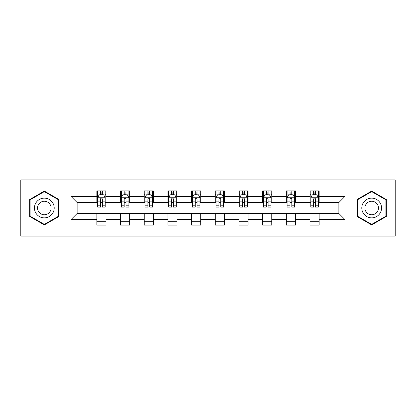 <?xml version="1.0" encoding="UTF-8"?>
<svg xmlns="http://www.w3.org/2000/svg" width="416" height="416" viewBox="0 0 416 416"><rect width="100%" height="100%" fill="white"/><g stroke="black" fill="none" stroke-linecap="round" stroke-linejoin="round"><path stroke-width="0.62" d="M349.955 236.085L395.2 236.085L395.2 179.915L349.955 179.915L349.955 236.085L66.045 236.085L66.045 179.915L20.8 179.915L20.8 236.085L66.045 236.085M349.955 179.915L66.045 179.915M319.134 196.461L319.134 190.918L310.024 190.918L310.024 196.461L295.454 196.461L295.454 190.918L286.343 190.918L286.343 196.461L271.768 196.461L271.768 190.918L262.657 190.918L262.657 196.461L248.082 196.461L248.082 190.918L238.971 190.918L238.971 196.461L224.396 196.461L224.396 190.918L215.285 190.918L215.285 196.461L200.715 196.461L200.715 190.918L191.604 190.918L191.604 196.461L177.029 196.461L177.029 190.918L167.918 190.918L167.918 196.461L153.343 196.461L153.343 190.918L144.232 190.918L144.232 196.461L129.657 196.461L129.657 190.918L120.546 190.918L120.546 196.461L105.976 196.461L105.976 190.918L96.866 190.918L96.866 196.461L71.053 196.461L71.053 219.539L77.126 213.465L96.866 213.465L96.866 225.082L105.976 225.082L105.976 213.465L120.546 213.465L120.546 225.082L129.657 225.082L129.657 213.465L144.232 213.465L144.232 225.082L153.343 225.082L153.343 213.465L167.918 213.465L167.918 225.082L177.029 225.082L177.029 213.465L191.604 213.465L191.604 225.082L200.715 225.082L200.715 213.465L215.285 213.465L215.285 225.082L224.396 225.082L224.396 213.465L238.971 213.465L238.971 225.082L248.082 225.082L248.082 213.465L262.657 213.465L262.657 225.082L271.768 225.082L271.768 213.465L286.343 213.465L286.343 225.082L295.454 225.082L295.454 213.465L310.024 213.465L310.024 225.082L319.134 225.082L319.134 213.465L338.874 213.465L338.874 202.535L319.134 202.535L319.134 196.461L344.947 196.461L344.947 219.539L319.134 219.539M310.024 219.539L295.454 219.539M286.343 219.539L271.768 219.539M262.657 219.539L248.082 219.539M238.971 219.539L224.396 219.539M215.285 219.539L200.715 219.539M191.604 219.539L177.029 219.539M167.918 219.539L153.343 219.539M144.232 219.539L129.657 219.539M120.546 219.539L105.976 219.539M96.866 219.539L71.053 219.539M310.024 196.461L310.024 202.535L295.454 202.535L295.454 196.461M286.343 196.461L286.343 202.535L271.768 202.535L271.768 196.461M262.657 196.461L262.657 202.535L248.082 202.535L248.082 196.461M238.971 196.461L238.971 202.535L224.396 202.535L224.396 196.461M215.285 196.461L215.285 202.535L200.715 202.535L200.715 196.461M191.604 196.461L191.604 202.535L177.029 202.535L177.029 196.461M167.918 196.461L167.918 202.535L153.343 202.535L153.343 196.461M144.232 196.461L144.232 202.535L129.657 202.535L129.657 196.461M120.546 196.461L120.546 202.535L105.976 202.535L105.976 196.461M96.866 196.461L96.866 202.535L77.126 202.535L71.053 196.461M77.126 202.535L77.126 213.465M344.947 219.539L338.874 213.465M338.874 202.535L344.947 196.461M96.866 194.714L97.625 194.714M100.506 194.714L102.331 194.714M105.217 194.714L105.976 194.714M96.866 202.384L97.625 202.384M100.506 202.384L102.331 202.384M105.217 202.384L105.976 202.384M96.866 213.616L105.976 213.616M96.866 221.286L105.976 221.286M120.546 213.616L129.657 213.616M120.546 221.286L129.657 221.286M120.546 194.714L121.306 194.714M124.192 194.714L126.017 194.714M128.898 194.714L129.657 194.714M120.546 202.384L121.306 202.384M124.192 202.384L126.017 202.384M128.898 202.384L129.657 202.384M144.232 213.616L153.343 213.616M144.232 221.286L153.343 221.286M144.232 194.714L144.992 194.714M147.878 194.714L149.698 194.714M152.584 194.714L153.343 194.714M144.232 202.384L144.992 202.384M147.878 202.384L149.698 202.384M152.584 202.384L153.343 202.384M167.918 213.616L177.029 213.616M167.918 221.286L177.029 221.286M167.918 194.714L168.678 194.714M171.564 194.714L173.384 194.714M176.27 194.714L177.029 194.714M167.918 202.384L168.678 202.384M171.564 202.384L173.384 202.384M176.27 202.384L177.029 202.384M191.604 213.616L200.715 213.616M191.604 221.286L200.715 221.286M191.604 194.714L192.364 194.714M195.244 194.714L197.07 194.714M199.956 194.714L200.715 194.714M191.604 202.384L192.364 202.384M195.244 202.384L197.07 202.384M199.956 202.384L200.715 202.384M215.285 213.616L224.396 213.616M215.285 221.286L224.396 221.286M215.285 194.714L216.044 194.714M218.93 194.714L220.756 194.714M223.636 194.714L224.396 194.714M215.285 202.384L216.044 202.384M218.93 202.384L220.756 202.384M223.636 202.384L224.396 202.384M238.971 213.616L248.082 213.616M238.971 221.286L248.082 221.286M238.971 194.714L239.73 194.714M242.616 194.714L244.436 194.714M247.322 194.714L248.082 194.714M238.971 202.384L239.73 202.384M242.616 202.384L244.436 202.384M247.322 202.384L248.082 202.384M262.657 213.616L271.768 213.616M262.657 221.286L271.768 221.286M262.657 194.714L263.416 194.714M266.302 194.714L268.122 194.714M271.008 194.714L271.768 194.714M262.657 202.384L263.416 202.384M266.302 202.384L268.122 202.384M271.008 202.384L271.768 202.384M286.343 213.616L295.454 213.616M286.343 221.286L295.454 221.286M286.343 194.714L287.102 194.714M289.983 194.714L291.808 194.714M294.694 194.714L295.454 194.714M286.343 202.384L287.102 202.384M289.983 202.384L291.808 202.384M294.694 202.384L295.454 202.384M310.024 213.616L319.134 213.616M310.024 221.286L319.134 221.286M310.024 194.714L310.783 194.714M313.669 194.714L315.494 194.714M318.375 194.714L319.134 194.714M310.024 202.384L310.783 202.384M313.669 202.384L315.494 202.384M318.375 202.384L319.134 202.384M44.335 224.916L58.984 216.46L58.984 199.54L44.335 191.084L29.682 199.54L29.682 216.46L44.335 224.916M386.318 199.54L371.665 191.084L357.016 199.54L357.016 216.46L371.665 224.916L386.318 216.46L386.318 199.54M102.331 192.894L100.506 192.894M105.217 205.187L102.331 205.187L102.331 207.09L105.217 207.09L105.217 197.829L103.698 194.792L99.143 194.792L97.625 197.829L97.625 207.09L100.506 207.09L100.506 205.187L97.625 205.187M97.625 197.829L97.625 190.918M105.217 197.829L105.217 190.918M100.506 194.792L100.506 190.918M102.331 190.918L102.331 194.792M102.331 205.187L102.331 198.968C101.722 197.798 101.114 197.798 100.506 198.968L100.506 205.187M52.879 212.935A9.87 9.87 0 0 0 49.265 199.451A9.87 9.87 0 0 0 35.786 203.065A9.87 9.87 0 0 0 39.4 216.549A9.87 9.87 0 0 0 52.879 212.935M50.185 211.38A6.755 6.755 0 0 0 47.71 202.15A6.755 6.755 0 0 0 38.48 204.62A6.755 6.755 0 0 0 40.955 213.85A6.755 6.755 0 0 0 50.185 211.38M30.139 216.195L30.139 199.805L44.335 191.61L58.526 199.805L58.526 216.195L44.335 224.39L30.139 216.195M371.665 198.13A9.87 9.87 0 0 0 361.8 208A9.87 9.87 0 0 0 371.665 217.87A9.87 9.87 0 0 0 381.534 208A9.87 9.87 0 0 0 371.665 198.13M371.665 201.245A6.755 6.755 0 0 0 364.91 208A6.755 6.755 0 0 0 371.665 214.755A6.755 6.755 0 0 0 378.425 208A6.755 6.755 0 0 0 371.665 201.245M385.861 216.195L371.665 224.39L357.474 216.195L357.474 199.805L371.665 191.61L385.861 199.805L385.861 216.195M126.017 192.894L124.192 192.894M128.898 205.187L126.017 205.187L126.017 207.09L128.898 207.09L128.898 197.829L127.379 194.792L122.824 194.792L121.306 197.829L121.306 207.09L124.192 207.09L124.192 205.187L121.306 205.187M121.306 197.829L121.306 190.918M128.898 197.829L128.898 190.918M124.192 194.792L124.192 190.918M126.017 190.918L126.017 194.792M126.017 205.187L126.017 198.968C125.408 197.798 124.8 197.798 124.192 198.968L124.192 205.187M149.698 192.894L147.878 192.894M152.584 205.187L149.698 205.187L149.698 207.09L152.584 207.09L152.584 197.829L151.065 194.792L146.51 194.792L144.992 197.829L144.992 207.09L147.878 207.09L147.878 205.187L144.992 205.187M144.992 197.829L144.992 190.918M152.584 197.829L152.584 190.918M147.878 194.792L147.878 190.918M149.698 190.918L149.698 194.792M149.698 205.187L149.698 198.968C149.094 197.798 148.486 197.798 147.878 198.968L147.878 205.187M173.384 192.894L171.564 192.894M176.27 205.187L173.384 205.187L173.384 207.09L176.27 207.09L176.27 197.829L174.751 194.792L170.196 194.792L168.678 197.829L168.678 207.09L171.564 207.09L171.564 205.187L168.678 205.187M168.678 197.829L168.678 190.918M176.27 197.829L176.27 190.918M171.564 194.792L171.564 190.918M173.384 190.918L173.384 194.792M173.384 205.187L173.384 198.968C172.775 197.798 172.172 197.798 171.564 198.968L171.564 205.187M197.07 192.894L195.244 192.894M199.956 205.187L197.07 205.187L197.07 207.09L199.956 207.09L199.956 197.829L198.437 194.792L193.882 194.792L192.364 197.829L192.364 207.09L195.244 207.09L195.244 205.187L192.364 205.187M192.364 197.829L192.364 190.918M199.956 197.829L199.956 190.918M195.244 194.792L195.244 190.918M197.07 190.918L197.07 194.792M197.07 205.187L197.07 198.968C196.461 197.798 195.853 197.798 195.244 198.968L195.244 205.187M220.756 192.894L218.93 192.894M223.636 205.187L220.756 205.187L220.756 207.09L223.636 207.09L223.636 197.829L222.118 194.792L217.563 194.792L216.044 197.829L216.044 207.09L218.93 207.09L218.93 205.187L216.044 205.187M216.044 197.829L216.044 190.918M223.636 197.829L223.636 190.918M218.93 194.792L218.93 190.918M220.756 190.918L220.756 194.792M220.756 205.187L220.756 198.968C220.147 197.798 219.539 197.798 218.93 198.968L218.93 205.187M244.436 192.894L242.616 192.894M247.322 205.187L244.436 205.187L244.436 207.09L247.322 207.09L247.322 197.829L245.804 194.792L241.249 194.792L239.73 197.829L239.73 207.09L242.616 207.09L242.616 205.187L239.73 205.187M239.73 197.829L239.73 190.918M247.322 197.829L247.322 190.918M242.616 194.792L242.616 190.918M244.436 190.918L244.436 194.792M244.436 205.187L244.436 198.968C243.833 197.798 243.225 197.798 242.616 198.968L242.616 205.187M268.122 192.894L266.302 192.894M271.008 205.187L268.122 205.187L268.122 207.09L271.008 207.09L271.008 197.829L269.49 194.792L264.935 194.792L263.416 197.829L263.416 207.09L266.302 207.09L266.302 205.187L263.416 205.187M263.416 197.829L263.416 190.918M271.008 197.829L271.008 190.918M266.302 194.792L266.302 190.918M268.122 190.918L268.122 194.792M268.122 205.187L268.122 198.968C267.514 197.798 266.911 197.798 266.302 198.968L266.302 205.187M291.808 192.894L289.983 192.894M294.694 205.187L291.808 205.187L291.808 207.09L294.694 207.09L294.694 197.829L293.176 194.792L288.621 194.792L287.102 197.829L287.102 207.09L289.983 207.09L289.983 205.187L287.102 205.187M287.102 197.829L287.102 190.918M294.694 197.829L294.694 190.918M289.983 194.792L289.983 190.918M291.808 190.918L291.808 194.792M291.808 205.187L291.808 198.968C291.2 197.798 290.592 197.798 289.983 198.968L289.983 205.187M315.494 192.894L313.669 192.894M318.375 205.187L315.494 205.187L315.494 207.09L318.375 207.09L318.375 197.829L316.857 194.792L312.302 194.792L310.783 197.829L310.783 207.09L313.669 207.09L313.669 205.187L310.783 205.187M310.783 197.829L310.783 190.918M318.375 197.829L318.375 190.918M313.669 194.792L313.669 190.918M315.494 190.918L315.494 194.792M315.494 205.187L315.494 198.968C314.886 197.798 314.278 197.798 313.669 198.968L313.669 205.187M105.175 197.751L97.661 197.751M97.625 194.974L99.05 194.974M103.787 194.974L105.217 194.974M100.506 201.115L97.625 201.115M105.217 201.115L102.331 201.115M102.331 193.861L100.506 193.861M128.861 197.751L121.347 197.751M121.306 194.974L122.736 194.974M127.473 194.974L128.898 194.974M124.192 201.115L121.306 201.115M128.898 201.115L126.017 201.115M126.017 193.861L124.192 193.861M152.547 197.751L145.033 197.751M144.992 194.974L146.422 194.974M151.159 194.974L152.584 194.974M147.878 201.115L144.992 201.115M152.584 201.115L149.698 201.115M149.698 193.861L147.878 193.861M176.233 197.751L168.714 197.751M168.678 194.974L170.102 194.974M174.84 194.974L176.27 194.974M171.564 201.115L168.678 201.115M176.27 201.115L173.384 201.115M173.384 193.861L171.564 193.861M199.914 197.751L192.4 197.751M192.364 194.974L193.788 194.974M198.526 194.974L199.956 194.974M195.244 201.115L192.364 201.115M199.956 201.115L197.07 201.115M197.07 193.861L195.244 193.861M223.6 197.751L216.086 197.751M216.044 194.974L217.474 194.974M222.212 194.974L223.636 194.974M218.93 201.115L216.044 201.115M223.636 201.115L220.756 201.115M220.756 193.861L218.93 193.861M247.286 197.751L239.767 197.751M239.73 194.974L241.16 194.974M245.898 194.974L247.322 194.974M242.616 201.115L239.73 201.115M247.322 201.115L244.436 201.115M244.436 193.861L242.616 193.861M270.967 197.751L263.453 197.751M263.416 194.974L264.841 194.974M269.578 194.974L271.008 194.974M266.302 201.115L263.416 201.115M271.008 201.115L268.122 201.115M268.122 193.861L266.302 193.861M294.653 197.751L287.139 197.751M287.102 194.974L288.527 194.974M293.264 194.974L294.694 194.974M289.983 201.115L287.102 201.115M294.694 201.115L291.808 201.115M291.808 193.861L289.983 193.861M318.339 197.751L310.825 197.751M310.783 194.974L312.213 194.974M316.95 194.974L318.375 194.974M313.669 201.115L310.783 201.115M318.375 201.115L315.494 201.115M315.494 193.861L313.669 193.861"/></g></svg>
